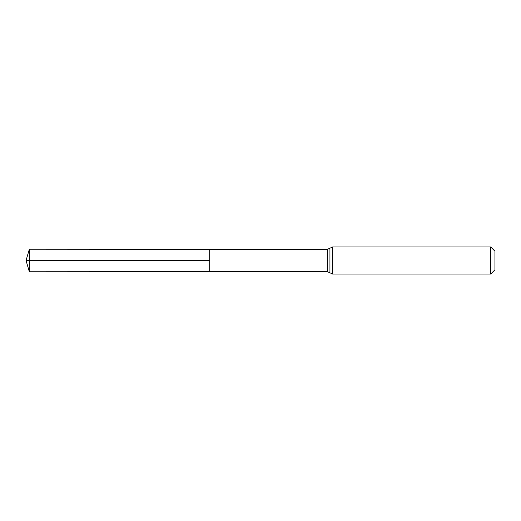 <?xml version="1.0" encoding="UTF-8"?>
<svg xmlns="http://www.w3.org/2000/svg" width="521" height="521" viewBox="0 0 521 521"><rect width="100%" height="100%" fill="white"/><g stroke="black" fill="none" stroke-linecap="round" stroke-linejoin="round"><path stroke-width="0.78" d="M209.689 260.5L209.689 249.344L29.345 249.227L29.345 271.773L209.689 271.656L209.689 249.344L327.227 249.416L327.227 271.584L209.689 271.656L209.689 260.5M490.736 246.974L490.736 274.026L494.95 269.813L494.95 251.187L490.736 246.974L332.639 246.974L327.227 249.416M29.345 271.773L26.05 260.5L209.689 260.5L29.345 260.5M490.736 274.026L332.639 274.026L332.639 246.974M332.639 274.026L329.936 272.809L329.936 248.191M329.936 272.809L327.227 271.584M26.05 260.5L29.345 249.227"/></g></svg>
